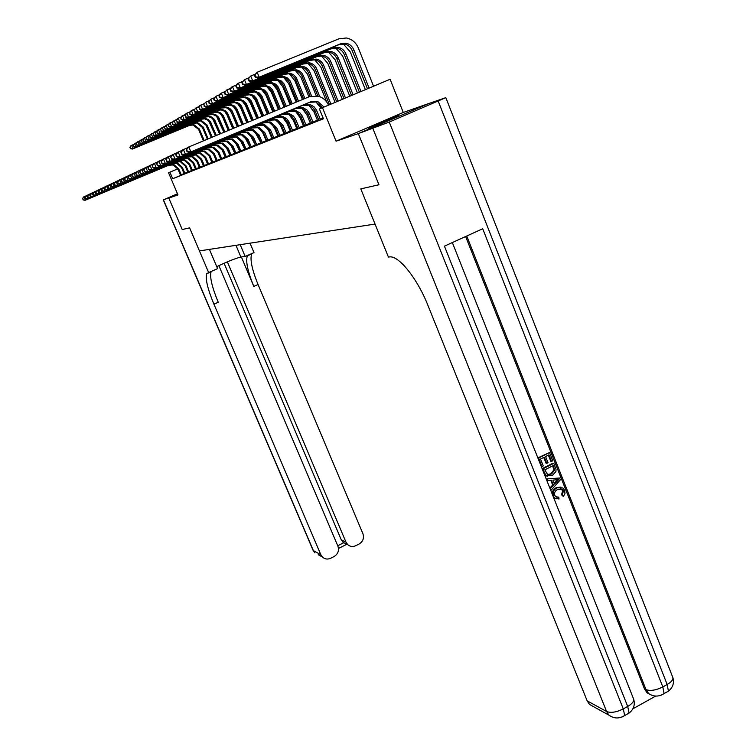 <?xml version="1.0" encoding="UTF-8"?>
<svg xmlns="http://www.w3.org/2000/svg" width="756" height="756" viewBox="0 0 756 756"><rect width="100%" height="100%" fill="white"/><g stroke="black" fill="none" stroke-linecap="round" stroke-linejoin="round"><path stroke-width="1.13" d="M398.506 115.668L368.503 128.312L398.506 115.668M403.279 112.474L336.061 141.192L358.325 133.614L378.964 184.757L358.325 133.614L428.387 103.666L403.279 112.474L390.105 79.267L319.419 108.977L323.407 118.786L172.708 178.728L169.911 172.16L168.541 172.737L177.981 194.925L168.796 198.053L182.215 229.54L189.614 227.858L182.234 229.531L168.796 198.053L177.707 194.273L163.457 199.867L313.371 550.614L320.827 554.706L322.396 557.021C324.834 559.204 327.594 559.61 330.665 558.259L334.039 556.567C337.998 554.072 339.293 550.614 337.913 546.182L218.862 265.621M318.796 119.996L317.492 120.516M311.576 122.878L310.385 123.351M304.573 125.666L303.496 126.101M297.788 128.378L296.815 128.766M291.211 131.005L290.332 131.355M284.823 133.557L284.039 133.869M278.624 136.023L277.925 136.307M272.614 138.424L271.99 138.679M266.764 140.758L266.225 140.975M180.599 175.401L172.708 178.728M180.608 175.43L184.218 173.946M184.228 173.984L187.913 172.472M188.745 172.198L185.985 165.781L181.175 161.482L176.573 161.746L90.304 197.902L175.846 162.067L180.448 161.803L185.248 166.093L187.79 172.113L187.441 172.718L191.693 170.969M192.553 170.686L189.765 164.194L184.899 159.837L180.24 160.102L93.007 196.664L179.503 160.433L184.152 160.168L189 164.515L191.58 170.601L191.211 171.215L195.568 169.429M196.437 169.136L193.621 162.568L188.707 158.165L184.001 158.429L95.766 195.407L183.236 158.76L187.942 158.505L192.846 162.89L195.445 169.06L195.067 169.684L199.527 167.851M200.425 167.548L197.571 160.896L192.6 156.445L187.847 156.709L99.168 193.848L187.063 157.05L191.816 156.785L196.777 161.236L199.546 167.898L199.017 168.106L203.581 166.226M204.507 165.923L201.625 159.195L196.598 154.678L191.778 154.952L101.502 192.789L190.984 155.301L195.795 155.037L200.803 159.535L203.468 165.857L203.071 166.5L207.739 164.572M208.684 164.26L205.764 157.446L200.69 152.873L195.813 153.147L104.47 191.429L195.001 153.506L199.858 153.241L204.933 157.796L207.626 164.194L207.21 164.846L212.001 162.871M212.965 162.559L210.017 155.66L204.876 151.03L199.953 151.294L108.136 189.756L199.111 151.672L204.035 151.398L209.157 156.019L211.878 162.493L211.453 163.154L216.367 161.132M216.377 161.179L220.837 159.355M217.312 151.115L220.714 158.958L220.27 159.648L225.43 157.522L221.423 148.545M226.469 157.182L223.417 150.009L218.097 145.199L212.994 145.473L117.794 185.333L212.086 145.88L217.18 145.596L222.491 150.397L225.307 157.125L224.844 157.824L230.079 155.651M231.204 155.292L228.114 148.034L222.727 143.149L217.558 143.432L120.497 184.105L216.641 143.838L221.791 143.564L227.169 148.431L230.013 155.245L229.531 155.963L234.965 153.723L230.174 143.697M234.984 153.77L239.926 151.748M239.926 151.739L234.766 141.278M241.051 151.37L237.885 143.914L232.366 138.896L227.074 139.18L127.518 180.892L226.101 139.614L231.383 139.34L236.883 144.339L239.803 151.332L239.293 152.069L245.02 149.716M245.01 149.707L239.51 138.839M246.172 149.329L242.969 141.769L237.384 136.685L232.026 136.968L131.175 179.219L231.024 137.412L236.373 137.138L241.939 142.204L244.897 149.301L244.368 150.047L250.245 147.628L244.386 136.373M251.436 147.24L248.195 139.567L242.534 134.417L237.11 134.7L134.927 177.499L236.08 135.154L241.495 134.87L247.136 140.011L250.123 147.203L249.575 147.978L255.622 145.483L249.414 133.859M255.641 145.549L261.151 143.281L254.592 131.298M262.408 142.865L259.081 134.984L253.279 129.673L247.703 129.966L143.574 173.549L246.617 130.448L252.173 130.164L257.966 135.456L261.028 142.846L260.442 143.649L266.348 141.202M268.125 140.588L264.761 132.593L258.883 127.206L253.232 127.49L146.853 172.056L252.117 127.991L257.749 127.707L263.608 133.075L266.859 141.098L272.68 138.688L272.122 138.906L268.758 130.911L265.413 126.016M272.699 138.754L278.699 136.288L278.057 136.543L274.655 128.425L271.092 123.304M280.07 135.834L276.611 127.594L270.572 122.047L264.78 122.34L155.396 168.144L263.589 122.869L269.372 122.576L275.392 128.114L278.577 135.834L277.934 136.685L284.899 133.812L284.171 134.105L280.722 125.874L276.894 120.469M286.307 133.349L282.801 124.986L276.687 119.353L270.809 119.646L160.773 165.687L269.59 120.185L275.449 119.892L281.544 125.515L284.927 133.897L284.105 134.228L290.465 131.591M292.733 130.788L288.924 121.725L286.694 118.711L282.98 116.575L277.017 116.868L165.403 163.57L275.76 117.426L281.704 117.133L285.409 119.259L287.63 122.264L291.154 130.807L290.465 131.695L296.947 129.011M297.883 128.718L304.526 125.997L303.638 126.346L300.037 117.728L295.048 110.499M306.189 125.43L302.268 116.074L299.981 112.965L296.163 110.763L290.03 111.056L174.107 159.592L288.688 111.652L294.802 111.359L297.628 112.748L301.162 117.246L304.517 125.468L304.677 126.035L303.78 126.394L307.097 125.071L311.444 123.237L310.527 123.606L306.879 114.846L302.107 108.477M313.239 122.623L309.261 113.117L306.936 109.96L303.061 107.711L296.843 108.013L180.202 156.804L295.464 108.628L301.663 108.325L305.528 110.565L307.843 113.721L311.519 122.67L311.67 123.247L310.744 123.615L317.633 120.771M318.89 120.355L323.313 118.569M594.481 707.181L589.482 704.412L587.166 700.85L427.849 305.178C417.34 278.52 398.724 255.396 389.661 256.927L388.404 257.04L360.801 188.887L378.964 184.757L360.801 188.887L375.052 224.069L199.433 250.907L189.614 227.858L208.656 272.566L206.662 273.776C205.245 278.888 207.664 289.038 213.929 304.195L320.827 554.706M336.061 141.192L322.472 107.683L316.065 101.984L309.667 102.277L189.794 152.419L190.89 151.918L187.46 151.616L186.619 149.641L187.025 151.824L187.46 151.616M177.84 168.834L169.911 172.16M315.101 110.858L313.749 111.434M307.928 113.891L306.7 114.411M300.982 116.83L299.858 117.303M294.245 119.675L293.224 120.1M287.715 122.434L286.789 122.822M281.374 125.109L280.542 125.458M275.222 127.717L274.475 128.029M269.24 130.24L268.588 130.514M263.438 132.687L262.861 132.933M257.796 135.069L257.295 135.286M181.402 175.127L178.699 168.853L173.993 164.657L169.486 164.912L85.097 200.283L169.486 164.912M180.618 175.439L177.991 169.155L173.285 164.959L168.786 165.224M82.508 198.592L83.292 199.839L82.508 198.592L83.632 196.938L86.08 195.889M82.716 198.497L84.143 196.702L85.608 200.056L83.292 199.839M181.204 174.749L184.077 173.54M83.094 199.934L85.097 200.283M203.421 140.862L198.62 129.418L193.064 125.005L189.482 125.43L132.366 149.045L132.98 148.705L130.675 148.497L130.098 147.165L130.675 148.497M204.205 140.531L199.376 129.03L193.81 124.608L190.219 125.033L132.98 148.705L131.544 145.35L133.623 144.49M129.862 147.307L130.93 145.71L130.098 147.165M130.429 148.639L132.366 149.045M185.031 173.682L182.3 167.331L177.547 163.088L172.982 163.343L87.668 199.111L172.982 163.343M184.228 174.003L181.572 167.643L176.828 163.4L172.283 163.665M85.059 197.392L85.853 198.648L85.059 197.392L86.193 195.719L88.698 194.642M85.267 197.297L86.713 195.473L88.197 198.866L85.853 198.648M184.833 173.304L187.771 172.056M85.655 198.743L87.668 199.111M87.668 196.163L88.48 197.439L87.668 196.163L88.811 194.481L91.382 193.375M87.885 196.069L89.35 194.226L90.843 197.656L88.48 197.439M188.546 171.82L191.551 170.544M88.263 197.533L90.304 197.902M90.342 194.906L91.164 196.191L90.342 194.906L91.495 193.205L94.122 192.071M90.559 194.802L92.043 192.941L93.555 196.418L91.164 196.191M192.345 170.298L195.426 169.004M90.947 196.295L93.007 196.664M205.358 123.786L211.359 137.545M207.361 139.217L202.428 127.462L196.815 122.992L193.196 123.417L135.466 147.297L136.089 146.938L133.765 146.74L133.179 145.379L133.765 146.74M208.155 138.887L203.203 127.065L197.571 122.585L193.952 123.011L136.089 146.938L134.644 143.546L136.77 142.667M132.933 145.521L134.644 143.546L133.179 145.379M133.51 146.881L135.466 147.297M208.958 121.253L215.441 135.844M211.387 137.535L206.331 125.468L200.652 120.941L196.995 121.366L138.631 145.502L139.274 145.133L136.921 144.925L136.335 143.555L136.921 144.925M212.209 137.195L207.116 125.061L201.436 120.525L197.77 120.951L139.274 145.133L137.809 141.703L139.992 140.805M136.08 143.706L137.809 141.703L136.335 143.555M136.666 145.076L138.631 145.502M212.701 118.796L219.618 134.105M215.507 135.815L209.818 122.425L207.579 120.034L204.583 118.843L200.879 119.268L141.882 143.659L142.534 143.29L140.153 143.082L139.558 141.693L140.153 143.082M216.339 135.466L210.329 121.546L208.382 119.609L205.377 118.408L201.672 118.843L142.534 143.29L141.06 139.822L143.29 138.896M139.293 141.844L141.06 139.822L139.558 141.693M139.888 143.234L141.882 143.659M93.073 193.621L93.905 194.925L93.073 193.621L94.245 191.901L96.938 190.739M93.3 193.517L94.802 191.637L96.333 195.152L93.905 194.925M196.229 168.739L199.386 167.416M93.687 195.029L95.766 195.407M216.575 116.339L223.889 132.319M219.722 134.058L213.891 120.317L211.623 117.898L208.599 116.689L204.867 117.123L145.199 141.778L145.87 141.4L143.46 141.192L142.856 139.784L143.46 141.192M220.582 133.699L214.421 119.42L211.982 117.171L209.412 116.254L205.67 116.689L145.87 141.4L144.377 137.885L146.664 136.94M142.591 139.936L144.377 137.885L142.856 139.784M143.186 141.344L145.199 141.778M216.755 266.66C227.008 261.756 235.05 258.533 240.89 257.002L245.171 256.482L253.997 252.599L250.038 243.167M209.421 249.376L217.596 268.635L208.656 272.566M177.499 193.782L163.457 199.867M240.2 244.679L245.171 256.482M227.358 261.831L345.983 542.156L347.751 544.67C350.151 546.664 352.806 547.013 355.736 545.709L359.072 544.046C363.003 541.57 364.288 538.121 362.918 533.708L258.051 284.502C251.937 269.41 249.82 259.223 251.701 253.931L252.003 253.477M247.647 255.396L247.354 255.849C245.52 261.122 247.666 271.31 253.789 286.411L241.372 256.945M337.724 545.747L343.621 542.808L341.258 539.812L345.983 542.156M224.088 263.239L341.258 539.812M211.33 271.395L211.075 271.829C209.61 276.97 212.001 287.11 218.248 302.268L213.929 304.195M556.359 497.098L558.76 497.174L559.043 498.988L555.055 498.242L552.957 495.936M556.114 498.856L553.392 497.032M552.362 494.433C552.154 491.268 553.468 489 556.312 487.629L560.971 487.091M553.553 496.097C552.438 492.383 553.609 489.633 557.068 487.837L562.889 487.932L564.675 490.389L564.978 493.649L563.296 496.465L561.557 494.793L562.634 490.748L560.829 488.754M546.89 478.898L559.61 478.009L560.338 479.862L551.294 490.001L550.604 488.253L553.43 485.229L551.464 480.268L547.58 480.646L546.89 478.898L559.61 478.009M550.604 488.253L549.848 488.055L552.674 485.031L550.812 480.334M551.54 461.415L548.932 454.828L545.567 456.511L548.005 462.663L546.749 463.296L544.311 457.144L540.521 459.043L543.262 465.942L541.995 466.575L538.603 458.032L537.866 457.862L549.536 452.551L552.797 460.791L551.54 461.415L550.784 461.245L548.365 455.112M546.749 463.296L546.002 463.116L543.744 457.427M632.876 708.797L655.254 696.333M652.069 695.388L647.117 692.846L644.462 688.877L646.021 689.642L466.745 236.014M465.63 236.524L644.462 688.877M547.363 476.271L545.615 475.533L543.8 472.821L544.547 473.01L542.893 468.824L553.808 463.334L556.038 469.457L555.934 471.546L552.201 475.618L546.361 475.722L544.547 473.01M542.893 468.824L542.147 468.644L553.052 463.154L553.808 463.334M389.255 122.066L445.832 97.647L428.425 103.657L358.363 133.604L389.255 122.066L623.275 708.901L627.697 706.444L444.433 246.154L482.715 228.756L662.814 686.93L667.17 684.501L438.215 101.115M541.995 466.575L541.258 466.405M538.603 458.032L549.536 452.551M544.802 469.835L547.627 474.607L551.578 473.965L554.668 470.015L553.203 465.611L544.802 469.835M547.542 474.579L550.822 473.776L553.921 469.835L552.627 465.894M551.578 473.965L550.822 473.776M554.668 470.015L553.921 469.835M554.139 467.973L553.383 467.794M556.397 479.795L552.919 480.126L554.488 484.105L558.722 479.569L556.397 479.795M547.58 480.646L546.834 480.447M553.43 485.229L552.674 485.031M551.294 490.001L550.548 489.793M554.214 483.396L557.607 479.758M563.296 496.465L562.313 495L563.39 490.946L562.275 489.349L557.73 489.472C555.131 490.625 554.139 492.572 554.743 495.303L555.745 496.72L558.76 497.174M563.39 490.946L562.634 490.748M562.313 495L561.557 494.793M557.068 487.837L556.312 487.629M95.88 192.307L96.721 193.621L95.88 192.307L97.061 190.559L99.811 189.378M96.106 192.194L97.628 190.285L99.168 193.848L96.721 193.621M200.217 167.152L203.44 165.791M96.494 193.725L98.601 194.112M220.563 113.882L222.774 117.35L228.255 130.495M224.041 132.262L218.068 118.163L215.772 115.715L212.719 114.487L208.939 114.921L148.601 139.851L149.291 139.463L146.844 139.255L146.239 137.828L146.844 139.255M224.91 131.894L218.607 117.246L216.14 114.969L213.551 114.033L209.762 114.477L149.291 139.463L147.779 135.91L150.123 134.937M145.965 137.989L147.089 136.307L146.239 137.828M146.569 139.406L148.601 139.851M98.743 190.956L99.603 192.289L98.743 190.956L99.934 189.189L102.759 187.979M98.979 190.843L100.52 188.915L102.088 192.515L99.603 192.289M204.29 165.526L207.598 164.128M99.367 192.393L101.502 192.789M224.655 111.387L227.112 115.129L232.735 128.633M228.454 130.419L222.34 115.951L220.024 113.476L216.925 112.228L213.107 112.672L152.088 137.875L152.797 137.479L150.312 137.271L149.697 135.825L150.312 137.271M229.351 130.041L223.209 115.507L220.884 113.022L217.785 111.775L213.957 112.219L152.797 137.479L151.257 133.878L153.666 132.886M149.423 135.986L150.557 134.284L149.697 135.825M150.038 137.431L152.088 137.875M101.682 189.576L102.561 190.918L101.682 189.576L102.892 187.79L105.783 186.543M101.928 189.463L103.487 187.507L105.075 191.155L102.561 190.918M208.467 163.854L211.85 162.427M102.315 191.032L104.47 191.429M228.87 108.855L231.553 112.852L237.318 126.715M232.98 128.529L226.715 113.693L224.371 111.179L221.243 109.922L217.378 110.367L155.651 135.853L156.379 135.447L153.865 135.23L153.251 133.774L153.865 135.23M233.897 128.142L227.603 113.23L225.26 110.716L222.122 109.45L218.248 109.894L156.379 135.447L154.829 131.799L157.295 130.788M152.958 133.944L154.829 131.799L153.251 133.774M238.556 126.205L232.111 110.905L229.739 108.354L226.564 107.068L222.642 107.522L159.318 133.784L222.642 107.522M153.581 135.4L155.651 135.853M104.697 188.159L105.585 189.52L104.697 188.159L105.916 186.354L108.883 185.069M104.942 188.036L106.53 186.061L108.136 189.756L105.585 189.52M212.748 162.143L216.216 160.678M105.339 189.633L107.513 190.039M233.198 106.284L236.108 110.518L242.014 124.759M237.62 126.592L230.533 110.414L226.224 107.664L221.754 108.004M156.596 131.846L157.513 133.15L156.596 131.846L157.749 130.108L161.019 128.633M156.889 131.676L158.486 129.673L160.055 133.368L157.513 133.15M157.22 133.321L159.318 133.784M217.35 160.811L214.373 153.818L209.176 149.13L204.186 149.404L110.641 188.613L204.186 149.404M216.386 161.198L213.494 154.196L208.306 149.518L203.336 149.792M221.848 159.015L218.834 151.937L213.579 147.193L208.533 147.467L113.835 187.148L207.654 147.855L212.691 147.581L217.936 152.325L220.761 159.1M107.796 186.704L108.694 188.083L107.796 186.704L109.025 184.87L112.068 183.566M108.042 186.581L109.648 184.577L111.274 188.32L108.694 188.083M217.133 160.395L220.657 158.902M108.439 188.197L110.641 188.613M237.639 103.666L240.767 108.127L246.834 122.746M242.364 124.608L235.796 108.996L233.396 106.416L230.202 105.122L226.242 105.585L163.06 131.657L163.825 131.232L161.245 131.015L160.612 129.512L161.245 131.015M243.328 124.211L236.732 108.514L234.332 105.934L231.119 104.63L227.15 105.084L163.825 131.232L162.238 127.49L164.836 126.422M160.31 129.692L161.482 127.934L160.612 129.512M160.943 131.185L163.06 131.657M110.962 185.211L111.879 186.609L110.962 185.211L112.2 183.358L115.328 182.016M111.217 185.088L112.852 183.056L114.487 186.845L111.879 186.609M221.621 158.599L225.194 157.087M111.614 186.723L113.835 187.148M242.213 100.992L245.549 105.679L251.767 120.686M257.418 134.341L257.73 135.097M247.24 122.576L240.502 106.568L238.083 103.95L234.842 102.636L230.845 103.099L166.906 129.484L167.69 129.04L165.082 128.822L164.439 127.31L165.082 128.822M248.223 122.17L241.466 106.067L239.038 103.449L235.787 102.136L231.78 102.589L167.69 129.04L166.084 125.25L168.749 124.154M164.128 127.48L166.084 125.25L164.439 127.31M164.77 128.993L166.906 129.484M225.723 146.097L230.089 155.67M114.213 183.68L115.139 185.097L114.213 183.68L115.47 181.809L118.683 180.429M114.477 183.557L116.131 181.497L117.794 185.333L115.139 185.097M226.233 156.757L229.852 155.226M114.874 185.22L117.123 185.645M246.9 98.271L250.453 103.166L256.823 118.579M261.529 129.966L262.294 131.799M252.23 120.497L245.341 104.063L242.884 101.417L239.605 100.085L235.56 100.548L170.856 127.244L171.65 126.791L169.013 126.573L168.361 125.033L169.013 126.573M253.241 120.072L246.314 103.563L243.857 100.907L240.578 99.565L236.515 100.038L171.65 126.791L170.034 122.954L172.765 121.829M168.04 125.222L169.231 123.417L170.034 122.954L168.361 125.033M168.692 126.753L170.856 127.244M117.558 182.111L118.494 183.538L117.558 182.111L118.824 180.221L122.113 178.803M117.823 181.988L119.505 179.89L121.187 183.784L118.494 183.538M230.967 154.857L234.625 153.317M118.229 183.67L120.497 184.105M251.72 95.483L255.49 100.586L262.02 116.415M266.188 126.517L266.414 127.074M263.296 132.754L262.786 131.516M257.352 118.361L250.293 101.502L247.817 98.819L244.5 97.467L240.399 97.94L174.901 124.957L175.723 124.485L173.039 124.267L172.387 122.708L173.039 124.267M258.391 117.927L251.304 100.983L248.809 98.299L245.492 96.938L241.381 97.411L175.723 124.485L174.078 120.601L176.885 119.448M172.056 122.897L174.078 120.601L172.387 122.708M172.718 124.447L174.901 124.957M236.061 153.355L232.933 146.002L227.48 141.051L222.255 141.334L123.956 182.517L222.255 141.334M234.984 153.789L231.96 146.409L226.526 141.476L221.31 141.759M120.979 180.504L121.943 181.95L120.979 180.504L122.264 178.577L125.647 177.131M121.262 180.372L122.963 178.246L124.664 182.196L121.943 181.95M235.825 152.92L239.52 151.361M121.659 182.073L123.956 182.517M256.662 92.629L260.65 97.94L267.34 114.194M268.182 129.692L267.246 127.405M262.606 116.169L255.377 98.875L252.873 96.154L249.508 94.783L245.369 95.256L179.059 122.604L179.9 122.122L177.178 121.896L176.517 120.317L177.178 121.896M263.674 115.725L256.416 98.346L253.893 95.615L250.529 94.245L246.371 94.717L179.9 122.122L178.236 118.182L181.119 117M176.186 120.516L177.395 118.673L178.236 118.182L176.517 120.317M254.744 91.372L255.301 91.684M176.847 122.085L179.059 122.604M124.504 178.841L125.477 180.306L124.504 178.841L125.798 176.904L129.276 175.411M124.787 178.709L126.517 176.564L128.236 180.561L125.477 180.306M240.805 150.926L244.557 149.348M125.194 180.438L127.518 180.892M261.756 89.709L265.951 95.228L272.812 111.907M275.779 119.127L276.034 119.76M272.462 124.759L272.132 123.937M268.002 113.91L260.603 96.182L258.061 93.423L254.659 92.034L250.463 92.506L183.321 120.185L184.19 119.694L181.431 119.467L180.76 117.87L181.431 119.467M275.004 127.802L274.334 126.176M269.098 113.457L261.661 95.625L259.11 92.865L255.708 91.467L251.502 91.948L184.19 119.694L182.508 115.696L185.466 114.477M180.419 118.068L181.648 116.197L182.508 115.696L180.76 117.87M259.884 88.518L260.536 88.887M181.09 119.656L183.321 120.185M128.123 177.14L129.115 178.624L128.123 177.14L129.427 175.175L133.009 173.634M128.416 177.008L130.174 174.825L131.913 178.879L129.115 178.624M245.927 148.885L249.726 147.288M128.822 178.766L131.175 179.219M266.981 86.723L271.395 92.44L278.425 109.563M273.54 111.604L265.961 93.404L263.39 90.607L259.951 89.199L255.698 89.68L187.705 117.7L188.594 117.199L185.806 116.963L185.116 115.347L185.806 116.963M280.552 125.458L279.134 122.028M274.664 111.132L267.048 92.846L264.468 90.04L261.028 88.622L256.756 89.104L188.594 117.199L186.893 113.145L189.936 111.897M184.766 115.555L186.004 113.665L186.893 113.145L185.116 115.347M265.176 85.598L265.914 86.004M185.447 117.171L187.705 117.7M131.846 175.392L132.848 176.895L131.846 175.392L133.169 173.398L136.845 171.82M132.139 175.25L133.925 173.039L135.693 177.15L132.848 176.895M251.19 146.777L255.027 145.161M132.546 177.036L134.927 177.499M272.358 83.661L276.98 89.577L284.19 107.163M282.527 117.274L282.158 116.367M279.229 109.233L271.461 90.559L268.862 87.724L265.384 86.288L261.075 86.779L192.213 115.148L193.13 114.628L190.295 114.402L189.605 112.757L190.295 114.402M284.832 119.59L284.341 118.408M280.381 108.751L272.585 89.983L269.977 87.138L266.481 85.702L262.171 86.184L193.13 114.628L191.4 110.527L194.538 109.233M189.236 112.965L191.4 110.527L189.605 112.757M270.601 82.593L271.432 83.047M189.926 114.61L192.213 115.148M256.842 145.086L253.562 137.309L247.836 132.083L242.336 132.366L138.792 175.742L242.336 132.366M255.651 145.558L252.476 137.762L246.758 132.555L241.277 132.839M135.664 173.596L136.694 175.118L135.664 173.596L137.006 171.574L140.786 169.949M252.372 129.465L252.91 129.834M135.976 173.455L137.781 171.206L139.576 175.383L136.694 175.118M256.596 144.623L260.48 142.978M136.382 175.26L138.792 175.742M277.887 80.523L282.725 86.628L290.115 104.687M285.069 106.794L277.121 87.639L274.485 84.757L270.96 83.302L266.603 83.793L196.844 112.531L197.779 111.992L194.906 111.756L194.207 110.093L194.906 111.756M290.002 115.451L289.274 113.655M286.259 106.294L278.274 87.044L275.628 84.152L272.094 82.697L267.728 83.188L197.779 111.992L196.031 107.824L199.253 106.501M193.829 110.31L196.031 107.824L194.207 110.093M276.186 79.503L277.112 80.013M194.528 111.973L196.844 112.531M259.922 128.69L263.031 133.321L266.358 141.221M139.595 171.744L140.644 173.285L139.595 171.744L140.956 169.703L144.85 168.03M257.768 126.951L258.42 127.405M139.917 171.593L141.759 169.316L143.574 173.549L140.644 173.285M262.152 142.402L266.093 140.739M140.323 173.436L142.761 173.918M283.585 77.301L288.631 83.604L296.201 102.145M291.079 104.29L282.942 84.625L280.268 81.714L276.696 80.231L272.283 80.722L201.606 109.828L202.57 109.28L199.65 109.044L198.941 107.352L199.65 109.044M292.298 103.78L284.124 84.02L281.449 81.09L277.868 79.607L273.436 80.098L202.57 109.28L200.803 105.056L204.12 103.695M198.554 107.579L199.839 105.613L200.803 105.056L198.941 107.352M281.931 76.328L282.942 76.885M199.263 109.261L201.606 109.828M143.649 169.845L144.717 171.404L143.649 169.845L145.02 167.766L149.026 166.046M263.324 124.381L264.09 124.91M143.98 169.684L145.842 167.378L147.685 171.669L144.717 171.404M267.86 140.115L271.858 138.433M144.387 171.555L146.853 172.056M289.444 73.993L294.708 80.486L302.466 99.537M297.25 101.71L288.924 81.535L286.222 78.577L282.602 77.074L278.123 77.575L206.501 107.059L207.494 106.492L204.536 106.246L203.818 104.536L204.536 106.246M298.507 101.181L290.134 80.911L287.431 77.934L283.802 76.432L279.314 76.932L207.494 106.492L205.708 102.202L209.119 100.794M203.421 104.763L205.708 102.202L203.818 104.536M287.838 73.077L288.953 73.672M204.139 106.473L206.501 107.059M274.012 138.244L270.601 130.126L264.638 124.664L258.921 124.948L151.058 170.128L258.921 124.948M272.708 138.764L269.42 130.627L263.475 125.175L257.768 125.468M147.817 167.879L148.904 169.467L147.817 167.879L149.197 165.781L153.326 164.005M269.051 121.735L269.93 122.33M148.157 167.728L150.047 165.375L151.918 169.741L148.904 169.467M273.748 137.762L277.792 136.061M148.563 169.627L151.058 170.128M295.473 70.591L300.954 77.282L308.911 96.844M313.664 108.552L314.676 111.037M303.61 99.055L295.076 78.359L292.336 75.345L288.669 73.823L284.133 74.324L211.538 104.196L212.568 103.619L209.563 103.374L208.836 101.635L209.147 103.61L209.563 103.374M304.904 98.516L296.324 77.707L293.583 74.693L289.907 73.162L285.362 73.663L212.568 103.619L210.754 99.263L214.269 97.817M208.429 101.871L210.754 99.263L208.836 101.635M293.923 69.722L295.123 70.374M209.147 103.61L211.538 104.196M152.107 165.866L153.213 167.473L152.107 165.866L153.506 163.731L157.768 161.907M274.938 119.013L275.931 119.684M152.457 165.706L154.385 163.315L156.275 167.747L153.213 167.473M279.796 135.343L283.906 133.614M152.863 167.634L155.396 168.144M301.691 67.095L307.39 73.993L316.225 95.766M319.486 103.818L321.262 108.193M310.158 96.371L302.022 76.337C300.595 73.115 298.223 71.158 294.916 70.478L290.323 70.988L216.736 101.257L217.794 100.661L214.732 100.416L213.995 98.649L213.579 98.885L214.317 100.652L214.732 100.416M311.566 95.984L303.317 75.676C301.88 72.444 299.499 70.478 296.191 69.798L291.58 70.308L217.794 100.661L215.951 96.239L219.58 94.746M213.579 98.885L215.951 96.239L213.995 98.649M300.189 66.273L301.474 66.972M214.317 100.652L216.736 101.257M282.905 117.586L286.968 123.237L290.474 131.61M156.53 163.787L157.654 165.413L156.53 163.787L157.947 161.623L162.332 159.743M281.015 116.216L282.111 116.953M156.889 163.617L158.854 161.198L160.773 165.687L157.654 165.413M286.033 132.858L290.191 131.1M157.295 165.583L159.856 166.103M308.089 63.504L314.014 70.591L326.734 102.013M317.907 96.069L308.552 72.982C307.097 69.713 304.696 67.728 301.351 67.038L296.692 67.549L222.084 98.233L223.171 97.609L220.062 97.363L219.316 95.568L218.89 95.823L219.637 97.609L220.062 97.363M319.741 96.636L309.884 72.302C308.429 69.013 306.019 67.029 302.665 66.339L297.996 66.849L223.171 97.609L221.3 93.12L225.042 91.589M218.89 95.823L220.223 93.753L221.3 93.12L219.316 95.568M306.643 62.729L308.023 63.466M219.637 97.609L222.084 98.233M289.104 114.638L293.404 120.525L296.957 129.03M161.094 161.642L162.238 163.296L161.094 161.642L162.521 159.45L167.048 157.503M287.271 113.334L288.49 114.147M161.463 161.463L163.457 159.006L165.403 163.57L162.238 163.296M292.459 130.287L296.673 128.511M161.869 163.466L164.458 164.005M314.694 59.809L320.837 67.095L335.088 102.381M329.512 104.725L315.28 69.533C313.806 66.207 311.377 64.194 307.975 63.485L303.26 64.005L227.594 95.105L228.709 94.472L225.562 94.216L224.806 92.402L224.362 92.657L225.118 94.472L225.562 94.216M330.92 104.13L316.651 68.824C315.176 65.498 312.729 63.476 309.327 62.767L304.592 63.277L228.709 94.472L226.819 89.917L230.684 88.329M224.362 92.657L226.819 89.917L224.806 92.402M225.118 94.472L227.594 95.105M299.357 128.151L295.492 118.947L293.233 115.876L289.472 113.712L283.424 114.005L169.212 161.831L283.424 114.005M297.892 128.737L294.16 119.505L291.91 116.452L288.159 114.288L282.13 114.581M165.8 159.431L166.972 161.104L165.8 159.431L167.246 157.201L171.914 155.197M293.725 110.367L295.057 111.245M166.178 159.251L168.21 156.747L170.176 161.387L166.972 161.104M299.074 127.641L303.354 125.836M166.585 161.283L169.212 161.831M321.498 56.01L327.868 63.495L342.317 99.348M336.637 101.729L322.207 65.97C320.714 62.597 318.248 60.546 314.808 59.828L310.026 60.348L233.273 91.892L234.426 91.23L231.223 90.975L230.457 89.132L230.004 89.397L230.769 91.24L231.223 90.975M338.093 101.115L323.615 65.252C322.122 61.86 319.656 59.809 316.197 59.091L311.396 59.611L234.426 91.23L232.508 86.6L236.496 84.965M230.004 89.397L231.355 87.271L232.508 86.6L230.457 89.132M230.769 91.24L233.273 91.892M170.648 157.144L171.848 158.845L170.648 157.144L172.113 154.895L176.932 152.825M300.387 107.305L301.824 108.259M171.045 156.964L173.105 154.422L175.108 159.138L171.848 158.845M305.896 124.92L310.243 123.086M171.451 159.034L174.107 159.592M328.529 52.088L335.116 59.781L349.763 96.22M343.989 98.639L329.351 62.304C327.839 58.873 325.345 56.794 321.848 56.067L317 56.587L239.132 88.565L240.332 87.894L237.072 87.639L236.288 85.759L235.815 86.033L236.6 87.904L237.072 87.639M345.483 98.015L330.807 61.557C329.295 58.117 326.79 56.029 323.284 55.292L318.418 55.821L240.332 87.894L238.386 83.188L242.496 81.497M235.815 86.033L237.195 83.878L238.386 83.188L236.288 85.759M236.6 87.904L239.132 88.565M308.92 105.264L313.938 111.869L317.652 120.79M175.657 154.791L176.876 156.52L175.657 154.791L177.14 152.504L182.12 150.359M307.267 104.158L308.817 105.178M176.072 154.602L178.17 152.013L180.202 156.804L176.876 156.52M312.946 122.103L317.35 120.242M176.469 156.709L179.172 157.276M335.777 48.053L342.6 55.944L357.446 92.988M351.568 95.464L336.722 58.524C335.191 55.037 332.659 52.92 329.115 52.173L324.192 52.703L245.18 85.144L246.418 84.445L243.101 84.181L242.317 82.272L241.826 82.555L242.61 84.464L243.101 84.181M353.109 94.812L338.225 57.749C336.694 54.252 334.152 52.126 330.599 51.38L325.656 51.909L246.418 84.445L244.443 79.663L248.696 77.915M241.826 82.555L244.443 79.663L242.317 82.272M242.61 84.464L245.18 85.144M320.506 119.731L316.48 110.064L314.118 106.851L310.187 104.564L303.874 104.867L184.388 154.886L303.874 104.867M318.9 120.374L315.016 110.688L312.663 107.484L308.75 105.207L302.457 105.5M180.835 152.362L182.083 154.111L180.835 152.362L182.338 150.038L187.488 147.826M315.97 101.947L321.016 108.297M181.26 152.164L183.396 149.527L185.456 154.404L182.083 154.111M320.213 119.193L323.077 117.983M181.657 154.3L184.388 154.886M343.271 43.886L350.311 51.994L365.384 89.652M359.383 92.175L344.33 54.612C342.78 51.068 340.209 48.923 336.618 48.157L331.619 48.696L251.427 81.601L252.702 80.883L249.329 80.618L248.535 78.681L248.025 78.974L248.828 80.911L249.329 80.618M360.981 91.504L345.879 53.818C344.32 50.265 341.75 48.11 338.14 47.344L333.131 47.874L252.702 80.883L250.699 76.016L255.093 74.22M248.025 78.974L250.699 76.016L248.535 78.681M248.828 80.911L251.427 81.601M323.993 107.04L317.548 101.323L311.141 101.625L190.89 151.918L188.802 146.966L309.157 96.74L318.616 96.258C323.143 97.704 326.45 100.661 328.539 105.131M186.184 149.849L187.705 147.486L188.802 146.966L186.619 149.641M187.025 151.824L189.794 152.419M254.432 75.26L255.245 77.235L255.764 76.942L254.952 74.967L254.432 75.26L257.163 72.255L338.886 38.821L346.371 37.989C351.918 39.123 355.896 42.43 358.287 47.902L373.568 86.212M367.454 88.783L352.183 50.586C350.614 46.985 348.006 44.793 344.358 44.018L339.283 44.557L257.881 77.953L259.195 77.207L255.764 76.942M369.098 88.093L353.789 49.764C352.211 46.144 349.593 43.952 345.936 43.168L340.852 43.706L259.195 77.207L257.163 72.255L254.952 74.967M255.245 77.235L257.881 77.953M177.991 169.155L178.699 168.853M198.62 129.418L199.376 129.03M189.482 125.43L190.219 125.033M181.572 167.643L182.3 167.331M185.248 166.093L185.985 165.781M175.846 162.067L176.573 161.746M189 164.515L189.765 164.194M179.503 160.433L180.24 160.102M202.428 127.462L203.203 127.065M193.196 123.417L193.952 123.011M206.331 125.468L207.116 125.061M196.995 121.366L197.77 120.951M210.319 123.417L211.122 123.001M200.879 119.268L201.672 118.843M192.846 162.89L193.621 162.568M183.236 158.76L184.001 158.429M214.402 121.319L215.224 120.894M204.867 117.123L205.67 116.689M253.789 286.411L258.051 284.502M313.371 550.614L314.912 552.891L313.371 550.614M318.219 554.715L322.396 557.021M235.966 245.322L240.89 257.002M587.166 700.85L606.595 711.509L372.944 128.652M665.611 692.723L668.436 691.154L664.089 693.573L662.814 686.93C656.066 690.266 650.462 691.173 646.021 689.642L648.676 693.621C653.779 696.9 658.92 696.89 664.089 693.573L661.283 695.133M672.613 676.922L672.925 677.735C673.123 679.899 671.205 682.158 667.17 684.501L668.436 691.154C672.849 687.544 674.343 683.074 672.925 677.735L445.832 97.647M626.469 714.533L629.087 713.078L624.683 715.535L623.275 708.901C616.442 712.284 610.886 713.154 606.595 711.509L608.958 715.167C614.061 718.748 619.296 718.871 624.683 715.535L622.075 716.971M633.424 698.563L633.698 699.262C633.972 701.549 631.978 703.94 627.697 706.444L629.087 713.078C633.689 709.383 635.229 704.781 633.698 699.262L452.343 242.563M556.898 481.525L556.142 481.326M196.777 161.236L197.571 160.896M187.063 157.05L187.847 156.709M218.578 119.174L219.42 118.739M208.939 114.921L209.762 114.477M200.803 159.535L201.625 159.195M190.984 155.301L191.778 154.952M222.859 116.982L223.719 116.537M213.107 112.672L213.957 112.219M204.933 157.796L205.764 157.446M195.001 153.506L195.813 153.147M227.235 114.732L228.123 114.269M217.378 110.367L218.248 109.894M209.157 156.019L210.017 155.66M199.111 151.672L199.953 151.294M231.723 112.427L232.64 111.954M213.494 154.196L214.373 153.818M236.326 110.064L237.261 109.582M226.242 105.585L227.15 105.084M217.936 152.325L218.834 151.937M207.654 147.855L208.533 147.467M241.041 107.645L242.005 107.154M230.845 103.099L231.78 102.589M222.491 150.397L223.417 150.009M212.086 145.88L212.994 145.473M245.88 105.16L246.862 104.649M235.56 100.548L236.515 100.038M227.169 148.431L228.114 148.034M216.641 143.838L217.558 143.432M250.841 102.608L251.852 102.088M240.399 97.94L241.381 97.411M231.96 146.409L232.933 146.002M255.934 100L256.974 99.461M245.369 95.256L246.371 94.717M236.883 144.339L237.885 143.914M226.101 139.614L227.074 139.18M261.16 97.316L262.228 96.768M250.463 92.506L251.502 91.948M241.939 142.204L242.969 141.769M231.024 137.412L232.026 136.968M266.528 94.557L267.624 93.999M255.698 89.68L256.756 89.104M247.136 140.011L248.195 139.567M236.08 135.154L237.11 134.7M272.047 91.731L273.162 91.155M261.075 86.779L262.171 86.184M252.476 137.762L253.562 137.309M277.707 88.821L278.86 88.225M266.603 83.793L267.728 83.188M257.966 135.456L259.081 134.984M246.617 130.448L247.703 129.966M283.528 85.825L284.719 85.22M272.283 80.722L273.436 80.098M263.608 133.075L264.761 132.593M252.117 127.991L253.232 127.49M289.52 82.754L290.739 82.13M278.123 77.575L279.314 76.932M269.42 130.627L270.601 130.126M295.681 79.588L296.938 78.945M284.133 74.324L285.362 73.663M275.392 128.114L276.611 127.594M263.589 122.869L264.78 122.34M302.022 76.337L303.317 75.676M290.323 70.988L291.58 70.308M281.544 125.515L282.801 124.986M269.59 120.185L270.809 119.646M308.552 72.982L309.884 72.302M296.692 67.549L297.996 66.849M287.885 122.841L289.179 122.302M275.76 117.426L277.017 116.868M315.28 69.533L316.651 68.824M303.26 64.005L304.592 63.277M294.424 120.091L295.757 119.533M322.207 65.97L323.615 65.252M310.026 60.348L311.396 59.611M301.162 117.246L302.532 116.67M288.688 111.652L290.03 111.056M329.351 62.304L330.807 61.557M317 56.587L318.418 55.821M308.117 114.326L309.535 113.721M295.464 108.628L296.843 108.013M336.722 58.524L338.225 57.749M324.192 52.703L325.656 51.909M315.29 111.302L316.755 110.678M344.33 54.612L345.879 53.818M331.619 48.696L333.131 47.874M309.667 102.277L311.141 101.625M352.183 50.586L353.789 49.764M339.283 44.557L340.852 43.706M173.285 164.959L173.993 164.657M193.064 125.005L193.81 124.608M176.828 163.4L177.547 163.088M180.448 161.803L181.175 161.482M184.152 160.168L184.899 159.837M196.815 122.992L197.571 122.585M200.652 120.941L201.436 120.525M204.583 118.843L205.377 118.408M187.942 158.505L188.707 158.165M208.599 116.689L209.412 116.254M247.354 255.849L251.701 253.931M211.075 271.829L206.662 273.776M343.007 542.307L347.751 544.67M163.296 199.905L313.069 550.311M338.49 548.45L346.9 544.244M647.117 692.846L648.676 693.621M589.482 704.412L608.958 715.167M545.615 475.533L546.361 475.722M561.51 489.151L562.275 489.349M554.299 498.024L555.055 498.242M191.816 156.785L192.6 156.445M212.719 114.487L213.551 114.033M195.795 155.037L196.598 154.678M216.925 112.228L217.785 111.775M199.858 153.241L200.69 152.873M221.243 109.922L222.122 109.45M204.035 151.398L204.876 151.03M225.666 107.55L226.564 107.068M208.306 149.518L209.176 149.13M230.202 105.122L231.119 104.63M212.691 147.581L213.579 147.193M234.842 102.636L235.787 102.136M217.18 145.596L218.097 145.199M239.605 100.085L240.578 99.565M221.791 143.564L222.727 143.149M244.5 97.467L245.492 96.938M226.526 141.476L227.48 141.051M249.508 94.783L250.529 94.245M231.383 139.34L232.366 138.896M254.659 92.034L255.708 91.467M236.373 137.138L237.384 136.685M259.951 89.199L261.028 88.622M241.495 134.87L242.534 134.417M265.384 86.288L266.481 85.702M246.758 132.555L247.836 132.083M270.96 83.302L272.094 82.697M252.173 130.164L253.279 129.673M276.696 80.231L277.868 79.607M257.749 127.707L258.883 127.206M282.602 77.074L283.802 76.432M263.475 125.175L264.638 124.664M288.669 73.823L289.907 73.162M269.372 122.576L270.572 122.047M294.916 70.478L296.191 69.798M275.449 119.892L276.687 119.353M301.351 67.038L302.665 66.339M281.704 117.133L282.98 116.575M307.975 63.485L309.327 62.767M288.159 114.288L289.472 113.712M314.808 59.828L316.197 59.091M294.802 111.359L296.163 110.763M321.848 56.067L323.284 55.292M301.663 108.325L303.061 107.711M329.115 52.173L330.599 51.38M308.75 105.207L310.187 104.564M336.618 48.157L338.14 47.344M316.065 101.984L317.548 101.323M344.358 44.018L345.936 43.168"/></g></svg>
